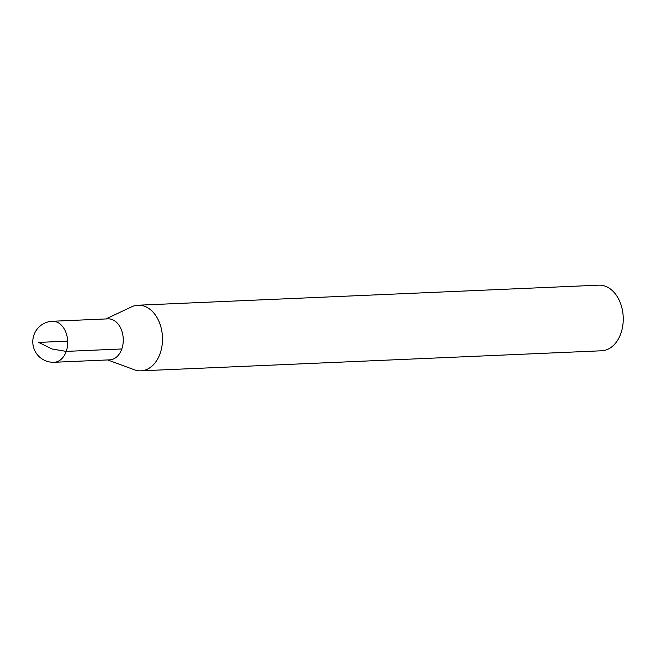 <?xml version="1.0" encoding="UTF-8"?>
<svg xmlns="http://www.w3.org/2000/svg" width="656" height="656" viewBox="0 0 656 656"><rect width="100%" height="100%" fill="white"/><g stroke="black" fill="none" stroke-linecap="round" stroke-linejoin="round"><path stroke-width="0.98" d="M107.682 359.939L134.357 369.779A32.833 23.017 -92.5 0 0 140.892 370.829L601.642 350.78A32.833 23.017 -92.5 0 0 620.896 333.363A32.833 23.017 -92.5 0 0 598.789 285.171L138.039 305.22A32.833 23.017 -92.5 0 0 131.618 306.828L105.895 318.947M140.892 370.829A32.833 23.017 -92.5 0 0 160.146 353.404A32.833 23.017 -92.5 0 0 138.039 305.22M109.396 359.865A20.525 14.383 -92.5 0 0 121.795 348.967A20.525 14.383 -92.5 0 0 120.745 328.295A20.525 14.383 -92.5 0 0 107.609 318.873M52.414 321.268L107.978 318.857A20.516 14.383 87.5 0 1 121.795 348.967A20.516 14.383 87.5 0 1 109.765 359.849L54.194 362.276A20.525 14.383 -92.5 0 0 66.231 351.386A20.525 14.383 -92.5 0 0 52.414 321.268A20.525 20.525 0 0 0 32.8 342.662A20.525 20.525 0 0 0 54.194 362.276M67.675 341.145L38.679 342.407L52.103 349.017L66.231 351.386L121.795 348.967"/></g></svg>
